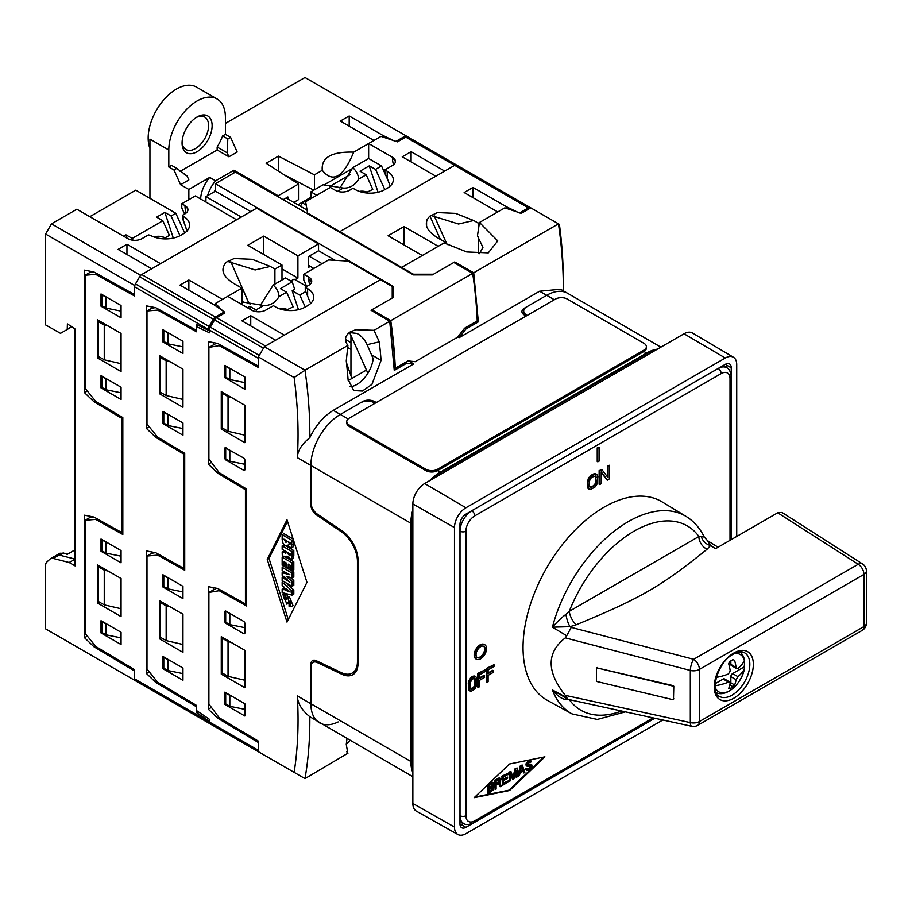 <?xml version="1.0" encoding="UTF-8"?>
<svg xmlns="http://www.w3.org/2000/svg" width="912" height="912" viewBox="0 0 912 912"><rect width="100%" height="100%" fill="white"/><g stroke="black" fill="none" stroke-linecap="round" stroke-linejoin="round"><path stroke-width="1.37" d="M527.147 315.449L526.042 314.686A10.009 5.78 180 0 1 523.705 310.981A10.009 5.78 180 0 1 526.634 306.888L546.676 295.317A41.678 24.065 -60 0 1 567.515 293.254A41.678 24.065 120 0 0 546.676 295.317L554.336 299.74M216.509 588.263L208.894 592.447L219.188 590.691L246.616 605.978L246.616 489.06L219.188 472.667L208.894 459.021L208.894 347.392L219.188 345.637L258.415 367.49L258.415 356.923L294.131 377.545A408.508 235.855 -120 0 1 297.323 457.664C297.574 450.859 301.735 444.19 309.829 437.657C315.826 425.357 323.635 416.248 333.279 410.354L340.347 414.436L362.657 401.565A8.333 4.811 180 0 1 373.909 401.28L373.909 402.534A10.009 5.78 0 0 0 360.4 402.865L340.347 414.436A41.678 24.065 120 0 0 310.878 465.496L310.878 502.25A10.009 5.78 -120 0 0 317.33 514.117L341.897 530.773A25.012 14.444 60 0 1 358.04 560.447L358.04 663.241A25.012 14.444 -120 0 1 352.853 674.686A25.012 14.444 -120 0 1 341.897 674.264L317.33 662.568A10.009 5.78 60 0 0 312.953 662.397L316.054 660.607M358.04 661.257L357.447 661.599A25.012 14.444 60 0 1 352.271 673.045A25.012 14.444 60 0 1 341.305 672.623L316.259 660.698A8.333 4.811 -120 0 0 312.599 660.55A8.333 4.811 -120 0 0 310.878 664.369L310.878 703.733A41.678 24.065 120 0 0 319.508 722.817A41.678 24.065 -60 0 1 310.878 703.733L310.878 666.98A10.009 5.78 60 0 1 312.953 662.397M355.224 672.668A25.012 14.444 60 0 1 352.75 672.771M373.897 402.523L375.208 403.161M733.43 357.242A16.165 9.337 -60 0 0 725.291 358.017L684.034 333.781A16.678 9.622 -60 0 1 692.413 332.983L733.43 357.242A16.165 9.337 -60 0 1 736.725 364.618L736.725 536.45M684.034 333.781L424.65 483.531A16.678 9.622 -60 0 0 412.862 503.948L412.862 803.461L454.484 827.07A16.165 9.337 120 0 0 457.881 834.503A16.165 9.337 120 0 0 465.918 833.671L662.807 720.001M457.881 834.503L416.362 811.121A16.678 9.622 -60 0 1 412.862 803.461M725.291 358.017L465.918 507.767A16.165 9.337 -60 0 0 454.484 527.569L454.484 827.07M731.23 376.85L731.23 367.787A8.39 4.845 -60 0 0 729.463 363.934A8.39 4.845 -60 0 0 725.291 364.355L465.918 514.117A8.39 4.845 -60 0 0 459.979 524.4L459.979 823.901A8.39 4.845 -60 0 0 461.689 827.731A8.39 4.845 -60 0 0 465.918 827.332L473.761 822.795M460.081 825.086A8.333 4.811 120 0 0 461.198 824.562L463.387 823.297M726.476 367.616L726.476 365.085A8.333 4.811 120 0 0 726.362 363.854M691.741 726.294A8.333 8.333 0 0 0 697.68 725.371A8.333 4.811 60 0 0 699.401 721.552L863.96 626.555L863.96 574.4L699.401 669.408L699.401 721.552A8.333 4.811 180 0 1 690.316 722.6A8.333 2.725 102.3 0 0 691.741 726.294L568.415 699.447L552.398 689.939A114.034 65.835 120 0 0 572.006 713.891L547.496 700.427A114.627 66.177 -60 0 1 546.79 567.663A114.627 66.177 -60 0 1 662.123 501.896L686.029 516.386A114.034 65.835 120 0 0 552.398 627.171L566.717 635.755L571.231 627.388L693.667 659.285A8.333 2.485 104.6 0 0 690.316 670.445L690.316 722.6L565.315 695.377L566.717 697.612L552.398 689.939C557.608 696.141 562.123 699.287 565.953 699.401L569.282 699.629A11.069 5.814 71.2 0 1 569.27 699.629A106.419 61.446 120 0 0 621.494 711.007M777.697 512.795L781.972 512.441L862.558 563.969A8.333 4.811 122.6 0 0 858.215 564.277L777.697 512.795L715.578 548.659L710.551 545.547L707.108 549.206C660.812 586.655 640.418 598.306 576.304 624.731L570.034 626.669L552.398 627.171C557.608 621.403 562.123 617.139 565.953 614.357A10.511 2.725 -105.3 0 0 570.034 626.669L571.231 627.388M566.717 635.755L565.315 637.876C546.459 652.536 546.459 671.699 565.315 695.377M718.075 547.211L707.575 540.725L704.224 536.986L698.9 536.484L569.27 611.325L565.953 614.357M707.108 549.206A11.069 7.82 -124.3 0 1 698.9 536.484A106.419 61.446 120 0 0 569.27 611.325A11.069 4.799 -116.6 0 0 576.304 624.731M565.953 699.401A10.511 3.431 80.3 0 1 566.181 698.33M567.937 699.265L566.717 697.612M697.68 725.371L862.228 630.374A8.333 4.811 60 0 0 863.96 626.555A8.333 4.811 0 0 0 866.4 623.147L866.4 571.003A8.333 4.811 0 0 1 863.96 574.4A8.333 4.811 -120 0 0 858.215 564.277L693.667 659.285A8.333 4.811 -120 0 1 699.401 669.408A8.333 4.811 180 0 1 690.316 670.445L565.315 637.876M701.317 536.199A10.522 8.333 -143.8 0 0 710.551 545.547L707.575 540.725M673.797 698.695A0.832 0.627 35.7 0 1 673.478 699.173L673.478 686.896A0.832 0.627 -144.3 0 0 672.714 686.029L673.033 685.585A0.832 0.627 35.7 0 1 673.797 686.451L673.478 699.139A0.832 0.627 -144.3 0 1 672.714 699.641L597.235 681.595A0.832 0.627 -144.3 0 1 596.459 680.728L596.459 668.473A0.832 0.627 -144.3 0 1 597.235 667.972L672.714 686.029M673.033 685.585L597.235 667.972M596.779 667.994A0.832 0.627 35.7 0 1 597.554 667.527M744.431 660.368A23.552 13.6 -60 0 1 744.169 666.911L732.61 673.58L737.911 676.647A41.382 23.894 0 0 0 744.363 668.713L744.477 668.348C742.083 683.726 725.462 698.649 715.247 692.117M714.974 686.702A21.535 12.437 120 0 0 730.01 690.498A21.535 12.437 120 0 0 744.363 668.713L744.044 666.991M744.044 658.817L744.363 660.539A41.382 23.894 180 0 1 737.911 668.473L736.771 668.667L731.367 665.543A2.497 1.448 -60 0 1 730.843 664.392L730.843 660.869M737.911 676.647L736.109 679.691A41.473 23.951 60 0 1 734.605 684.946L733.043 686.77A38.201 22.059 180 0 1 729.509 688.811L728.711 688.355A41.473 23.951 -120 0 0 730.216 683.088L729.839 682.028L724.436 678.904A2.497 1.448 -60 0 0 723.182 679.03L715.054 683.715M729.509 688.811L728.711 688.355L729.509 688.811M730.216 683.088L723.182 679.03M714.962 685.778A41.382 23.894 0 0 0 728.483 682.096M736.771 668.667L736.109 667.436A41.473 23.951 60 0 0 734.605 660.436L733.043 659.536A38.201 22.059 0 0 1 729.509 661.576L728.711 663.845A41.473 23.951 -120 0 1 730.216 670.833L728.483 673.922A41.382 23.894 180 0 1 716.262 677.399M729.896 684.661A1.664 0.958 120 0 0 730.843 682.78L730.843 676.647A2.497 1.448 -60 0 1 732.61 673.58M476.201 659.034A8.333 4.811 -60 0 1 475.893 658.886A8.333 4.811 -60 0 1 474.616 652.205A8.333 4.811 -60 0 1 480.065 644.852A8.333 4.811 -60 0 1 484.226 644.442A8.333 4.811 -60 0 1 484.511 644.636M599.287 447.37L597.223 447.883L597.223 461.495L597.816 461.837L599.287 460.982L599.287 447.37L597.816 448.214L597.816 461.837M596.049 473.932L594.476 473.579L591.284 475.129L588.092 479.005L587.602 487.692L590.645 489.505L595.069 486.951L597.029 484.078L597.77 476.702L597.029 474.525L595.069 473.921L589.665 477.626L587.944 482.38L588.183 488.034L589.665 489.493M601.202 472.279L606.754 479.815L609.558 478.88L609.558 465.268L608.087 466.112L608.087 477.706L601.943 469.657L599.731 470.934L599.731 484.546L601.202 483.702L601.202 471.823L607.346 480.157M609.558 465.268L607.495 465.77L607.495 476.93M601.943 469.657L599.138 470.592L599.138 484.215L599.731 484.546M475.346 676.351L473.966 675.895L471.413 677.08L468.859 680.58L468.472 689.21L471.025 691.307L474.559 689.267L476.132 686.622L476.725 679.326L476.132 677.057L474.559 676.225L470.239 679.303L468.859 683.863L469.053 689.54L470.239 691.182M484.58 675.655L479.473 678.608L479.473 674.846L485.366 671.437L485.366 669.704L478.298 673.786L478.298 687.397L479.473 686.713L479.473 680.341L484.58 677.399L483.987 675.313L479.473 677.924M485.366 669.704L477.706 673.444L477.706 687.055L478.298 687.397M493.232 670.662L488.114 673.615L488.114 669.853L494.019 666.444L494.019 664.711L486.94 668.792L486.94 682.404L488.114 681.731L488.114 675.359L493.232 672.406L492.64 670.331L488.114 672.931M494.019 664.711L486.347 668.45L486.347 682.062L486.94 682.404M474.172 797.669L509.534 790.522L544.909 756.823L509.534 763.982L474.172 797.669M483.599 646.22A6.498 3.751 -60 0 1 484.226 651.51A6.498 3.751 -60 0 1 480.065 656.971A6.498 3.751 -60 0 1 477.124 657.438M595.183 475.882L595.707 481.559L594.966 484.01L593.245 485.879L589.927 487.213M474.445 678.118L474.365 686.383L470.546 689.084M480.647 657.313A6.498 3.751 -60 0 1 477.398 657.632A6.498 3.751 -60 0 1 476.406 652.422A6.498 3.751 -60 0 1 480.647 646.688A6.498 3.751 -60 0 1 483.907 646.369A6.498 3.751 -60 0 1 484.899 651.578A6.498 3.751 -60 0 1 480.647 657.313M480.647 645.194A8.333 4.811 120 0 0 475.209 652.547A8.333 4.811 120 0 0 476.486 659.228A8.333 4.811 120 0 0 480.647 658.806A8.333 4.811 120 0 0 486.096 651.464A8.333 4.811 120 0 0 484.819 644.784A8.333 4.811 120 0 0 480.647 645.194M597.223 447.883L597.816 448.214M591.284 475.129L591.877 475.471M590.053 476.132L590.645 476.474M593.245 474.001L593.837 474.343M594.476 473.579L595.069 473.921M588.092 488.57L588.673 488.9M587.602 487.692L588.183 488.034M587.351 486.381L587.944 486.723M587.351 482.038L587.944 482.38M587.602 480.453L588.183 480.784M588.092 479.005L588.673 479.347M589.072 477.284L589.665 477.626M591.877 477.215L595.559 475.95L596.288 481.901L594.818 485.355L590.885 487.624L589.414 485.868L589.414 481.525L590.155 479.074L591.877 477.215M590.303 487.293L590.885 487.624M591.284 487.008L591.877 487.35M593.245 485.879L593.837 486.221M594.225 485.024L594.818 485.355M594.966 484.01L595.559 484.352M595.456 482.858L596.049 483.2M595.707 481.559L596.288 481.901M595.707 477.215L596.288 477.557M595.456 476.201L596.049 476.543M599.138 470.592L599.731 470.934M607.495 465.77L608.087 466.112M471.413 677.08L472.006 677.411M470.432 677.935L471.025 678.277M472.986 676.168L473.579 676.51M473.966 675.895L474.559 676.225M468.859 690.133L469.452 690.475M468.472 689.21L469.053 689.54M468.278 687.865L468.859 688.207M468.278 683.521L468.859 683.863M468.472 681.959L469.053 682.301M468.859 680.58L469.452 680.922M469.646 678.961L470.239 679.303M472.006 679.155L474.958 678.323L475.54 684.353L474.365 687.637L471.219 689.461L470.239 688.571L470.045 683.179L472.006 679.155M470.626 689.119L471.219 689.461M471.413 688.948L472.006 689.29M472.986 688.047L473.579 688.389M473.773 687.295L474.365 687.637M474.365 686.383L474.958 686.725M474.753 685.288L475.346 685.63M474.958 684.011L475.54 684.353M474.958 679.668L475.54 680.01M474.753 678.619L475.346 678.961M477.706 673.444L478.298 673.786M486.347 668.45L486.94 668.792M474.776 797.088L508.953 790.18L543.7 757.074M509.534 790.522L508.953 790.18M492.001 782.051L493.232 782.587L492.001 782.051L488.855 783.682M487.373 785.095L487.966 793.725L487.966 784.879L492.594 782.393M498.454 783.716L500.095 786.714L498.818 783.499L496.105 785.072L496.105 789.028L495.148 789.575L495.148 780.729L499.776 778.244L500.893 778.916L499.776 782.576L501.212 786.076L500.095 786.714M500.414 778.438L499.183 777.902L494.555 780.387L495.148 789.575M508.235 780.889L508.235 782.017L502.489 785.335L502.489 776.488L508.235 773.171L508.235 774.299L503.447 777.07L503.447 779.509L507.596 777.115L507.596 778.244L503.447 780.638L503.447 783.659L508.235 780.889L503.447 782.975M507.596 777.115L503.447 778.837M508.235 773.171L501.896 776.146L502.489 785.335M515.633 772.624L516.226 777.412L516.226 770.446L513.98 778.7L512.704 779.441L510.469 773.764L510.469 780.729L509.512 781.276L509.512 772.43L510.948 771.598L513.342 778.13L515.747 768.839L517.184 768.007L517.184 776.853L516.226 777.412M517.184 768.007L515.155 768.497L512.954 777.047M510.948 771.598L508.93 772.088L509.512 781.276M510.469 774.915L512.704 779.441M522.291 765.054L520.421 765.453L517.868 775.781L518.461 776.123L521.014 765.795L522.291 765.054L524.845 772.43L523.887 772.988L523.249 771.096L520.057 772.943L519.418 775.565L518.461 776.123M522.85 771.324L523.887 772.988M530.909 760.836L529.678 760.3L528.082 761.03L526.167 763.458L526.007 765.054L527.398 766.433L526.6 765.396L527.398 762.671L529.473 760.904L530.909 760.836L531.548 761.782L528.675 762.5L527.558 764.655L531.707 764.701L532.027 766.217L531.069 768.269L528.356 770.401L526.76 770.572L526.121 769.249L528.356 769.272L531.069 766.582L530.271 765.533L527.398 766.433M530.385 765.556L529.678 767.642L527.216 769.09M527.079 768.691L525.529 768.907L526.76 770.572M531.069 764.313L529.838 763.971L527.638 764.883L528.196 765.225M529.94 761.885L530.59 762.341M492.229 783.647L491.842 785.528L488.923 787.409M492.229 787.421L491.842 789.484L488.923 791.365M499.411 779.315L499.024 781.379L496.105 783.26M521.447 766.992L522.496 770.093L520.41 771.301M493.232 782.587L493.871 783.533L492.913 786.349L493.871 787.307L493.232 789.929L487.966 793.725M491.203 782.325L491.796 782.667M491.956 783.704L488.923 785.449L488.923 788.093L492.434 785.87L492.913 784.274L491.956 783.704M492.913 788.606L492.434 787.375L488.923 789.222L488.923 792.038L492.434 789.826L492.32 788.264M496.105 783.944L499.616 781.721L499.936 779.464L496.105 781.117L496.105 783.944M523.089 770.435L521.653 766.183L520.216 772.088L523.089 770.435L522.496 770.093M491.363 785.996L491.956 786.338M491.842 785.528L492.434 785.87M492.161 784.97L492.754 785.312M492.32 784.309L492.913 784.651M492.32 783.932L492.913 784.274M492.32 787.706L492.913 788.048M491.363 789.952L491.956 790.294M491.842 789.484L492.434 789.826M492.161 788.926L492.754 789.268M494.555 780.387L495.148 780.729M498.385 778.175L498.978 778.517M499.183 777.902L499.776 778.244M498.545 781.846L499.138 782.188M499.024 781.379L499.616 781.721M499.343 780.82L499.936 781.162M499.502 780.17L500.095 780.501M499.502 779.6L500.095 779.942M501.896 776.146L502.489 776.488M508.93 772.088L509.512 772.43M515.155 768.497L515.747 768.839M520.421 765.453L521.014 765.795M528.082 764.792L528.675 765.134M529.04 764.245L529.633 764.587M529.838 763.971L530.431 764.313M525.688 769.568L526.281 769.91M525.529 768.907L526.121 769.249M527.763 768.93L528.356 769.272M529.04 768.2L529.633 768.542M529.678 767.642L530.271 767.984M530.157 766.992L530.75 767.323M530.476 766.24L531.069 766.582M530.476 765.67L531.069 766.012M526.167 765.715L526.76 766.057M526.007 765.054L526.6 765.396M526.007 764.302L526.6 764.644M526.167 763.458L526.76 763.8M526.805 762.329L527.398 762.671M527.444 761.588L528.037 761.93M528.082 761.03L528.675 761.372M528.88 760.574L529.473 760.904M529.678 760.3L530.271 760.642M479.473 222.482L497.747 240.893L488.285 252.863L466.705 251.94L444.11 242.9L401.656 267.41L413.444 274.216L433.496 274.216L454.678 261.983L473.716 272.779L558.463 223.85L559.409 224.386A408.508 235.855 60 0 1 563.32 281.363L563.32 288.169A416.841 240.665 -120 0 0 558.463 223.85L530.761 207.845L521.265 213.328L504.826 207.845L479.473 222.482L477.432 235.912L482.938 247.38L479.45 253.65M258.415 356.923L264.309 346.708L380.441 279.665L392.228 286.471L392.228 298.042L371.036 310.274L389.732 321.263L394.258 370.409L406.775 363.193L413.695 363.934L333.279 410.354M412.862 776.716L309.829 716.741C301.747 710.163 297.574 703.22 297.323 695.913A408.508 235.855 -120 0 1 294.131 772.35L258.415 751.727L258.415 741.148L219.188 717.721L208.894 704.075L208.894 592.447M411.095 161.903L411.095 151.688L402.249 156.796L435.845 176.198L339.766 231.671L401.656 267.41L401.656 268.094L401.656 267.41L422.29 255.497L388.102 235.752L404.016 226.564L404.016 244.952M350.96 335.57L350.96 375.63M309.829 437.657A416.841 240.665 -120 0 0 304.984 370.192L347.917 345.397C344.189 340.427 344.839 336.004 349.877 332.128L355.657 329.722L374.045 330.315L389.732 321.263M294.131 377.545L304.984 370.192L264.309 346.708M374.045 330.315L379.267 341.852A416.841 240.665 60 0 1 381.079 360.354L371.914 384.431L362.406 391.043L353.753 390.587L348.065 379.415A416.841 240.665 -120 0 0 346.264 360.913L347.917 345.397M408.781 360.992L413.695 363.934M457.858 336.927L459.192 337.657L539.608 291.236L560.584 289.252L660.869 347.153M525.962 316.122L523.876 314.697A8.333 4.811 0 0 1 521.926 311.596A8.333 4.811 0 0 1 524.366 308.199L546.676 295.317L539.608 291.236M373.909 401.28L376.394 402.477M348.133 418.927L340.347 414.436A41.678 24.065 120 0 0 310.878 465.496L310.878 504.86A8.333 4.811 60 0 0 316.259 514.744L341.305 531.742A25.012 14.444 -120 0 1 357.447 561.404L357.447 661.599M225.982 447.792A1.664 0.958 60 0 0 225.15 447.712A1.664 0.958 60 0 0 224.808 448.476L224.808 458.006A1.664 0.958 60 0 0 225.982 460.047L243.675 470.261L244.849 469.577L244.849 460.047A1.664 0.958 60 0 0 243.675 458.006L225.697 447.963L229.824 450.346L229.824 461.233L244.849 464.288M244.849 469.577A1.664 0.958 60 0 1 244.507 470.341A1.664 0.958 60 0 1 243.675 470.261M221.274 429.073L244.849 442.685L244.849 405.247L221.274 391.636L221.274 429.073L222.745 428.23M244.849 389.253L244.849 376.998L224.808 365.427L224.808 377.682L244.849 389.253M244.849 703.733L244.849 715.988L224.808 704.417L224.808 692.162L244.849 703.733M221.274 636.69L244.849 650.302L244.849 687.739L221.274 674.128L221.274 636.69M225.982 623.42A1.664 0.958 -120 0 1 224.808 621.368L224.808 611.838A1.664 0.958 -120 0 1 225.15 611.086A1.664 0.958 -120 0 1 225.982 611.165L243.675 621.368A1.664 0.958 -120 0 1 244.849 623.42L244.849 632.939A1.664 0.958 -120 0 1 244.507 633.703A1.664 0.958 -120 0 1 243.675 633.623L225.982 623.42L226.871 622.907M306.956 582.358L286.995 519.783L267.25 559.432L286.995 622.098L306.956 582.358M282.161 565.246L282.161 557.175L292.045 562.886L292.045 570.718L290.073 569.578L290.073 565.166L288.249 564.118L288.249 568.393L286.277 567.253L286.277 562.978L284.134 561.735L284.134 566.386L282.161 565.246M282.161 570.604L282.161 567.355L292.045 573.067L292.045 577.889L286.208 576.293L292.045 581.525L292.045 586.313L282.161 580.602L282.161 577.342L289.913 582.164L282.161 575.233L282.161 572.69L289.913 574.765L282.161 570.604M282.161 585.55L282.161 582.107L292.045 591.01L292.045 595.137L282.161 592.595L282.161 589.129L284.088 589.756L284.088 587.077L282.161 585.55M285.832 590.429L290.255 592.036L285.832 588.445L285.832 590.429L287.269 589.597M284.419 594.761L286.186 593.735L282.925 594.624L285.467 595.365L285.467 598.546L283.997 597.998L285.445 600.666L287.588 597.679L291.281 606.685L289.081 606.286L289.081 603.14L290.483 602.33M282.925 594.624L286.927 604.223L289.07 601.111L290.255 603.459L289.081 603.128L290.86 602.102M287.383 545.114L291.11 548.226L292.045 540.417L282.161 534.706L282.161 539.539C282.823 544.578 284.567 546.436 287.383 545.114L286.687 546.003L288.454 544.977M286.379 540.565L286.015 542.492L283.917 539.152L286.379 540.565M290.267 542.993L289.97 544.589L288.158 541.591L290.267 542.993M285.798 553.333L286.06 551.555L282.161 549.309L282.161 545.878L292.045 551.589L292.045 556.594L293.812 555.568L292.969 558.532L291.202 559.558L292.045 556.594M282.389 555.613L282.298 555.693C284.396 556.924 285.98 557.061 287.041 556.092L291.202 559.558M287.234 556.662L286.516 557.084L287.041 556.092M282.298 555.682L282.161 551.874L283.928 550.848L286.06 551.863M286.06 552.683L282.161 551.874L283.928 550.848M287.839 553.755L289.959 555.898L290.267 553.983L287.839 552.592L287.839 553.755L288.853 553.174M208.894 347.392L216.509 343.22M224.808 377.682L225.697 377.169L225.697 366.282L229.824 368.665L229.824 379.552L225.697 377.169M219.188 345.637L220.396 344.941M220.396 589.996L219.188 590.691M224.808 704.417L225.697 703.904L229.824 706.287L229.824 695.4L225.697 693.017L225.697 703.904M221.274 674.128L222.745 673.273M319.508 722.817A41.678 24.065 120 0 0 338.147 721.928M563.308 290.825A416.841 240.665 -120 0 0 563.32 288.169M473.716 272.779L478.321 321.879L476.942 321.081M459.192 337.657L465.815 329.095L478.321 321.879M464.482 328.32L465.815 329.095M405.407 362.383L406.775 363.193M413.444 274.216L413.444 274.9L235.421 172.117L215.38 183.688L215.38 191.167L250.743 211.595M454.678 261.983L454.678 262.964M309.829 716.741A416.841 240.665 60 0 1 304.984 778.62L347.586 753.403M349.877 740.555L346.264 744.295M346.594 751.385L347.917 753.825L346.264 744.34A416.841 240.665 -120 0 0 346.982 738.674M294.131 772.35L304.984 778.62M350.071 386.722A23.347 13.475 120 0 0 373.19 358.724L367.091 344.668A22.515 18.103 77 0 0 356.877 333.416L349.228 332.538M349.604 332.561L367.878 373.247M366.453 370.055L348.179 380.612M267.25 559.432L269.017 558.406L288.283 619.544M287.485 521.333L269.017 558.406M285.912 562.761L285.912 565.372L284.134 566.386M290.016 565.132L290.016 567.378L288.249 568.393M282.161 557.175L283.928 556.149L293.812 561.86L293.812 569.704L292.045 570.718M282.161 572.69L284.35 571.778M290.358 577.421L293.812 580.511L293.812 585.287L292.045 586.313M282.161 567.355L283.928 566.329L293.812 572.041L293.812 576.863L292.045 577.889M282.161 589.129L284.088 588.16M285.593 582.586L293.812 589.984L293.812 594.111L292.045 595.137M286.186 593.735L287.234 594.35L287.234 597.52L285.467 598.546M289.97 601.373L286.927 604.223M285.57 598.477L286.265 599.458M287.588 597.679L289.355 596.653L293.048 605.659L291.281 606.685M293.812 541.169L292.877 547.2L291.11 548.226M282.161 534.706L283.928 533.691L293.128 538.992M286.06 546.094L293.812 550.574L293.812 555.568M282.161 545.878L284.077 544.954M292.045 562.886L293.812 561.86M282.161 577.342L283.598 576.509M292.045 581.525L293.812 580.511M292.045 573.067L293.812 572.041M282.161 582.107L283.461 581.354M292.045 591.01L293.812 589.984M285.467 595.365L287.234 594.35M292.045 540.417L293.345 539.676M292.045 551.589L293.812 550.574M460.925 167.534L456.752 165.129A4.172 2.405 120 0 0 454.678 165.334L444.691 171.091L411.095 151.688M390.393 185.888A20.839 12.038 0 0 0 390.005 185.512L387.201 178.319L387.201 171.251A20.839 12.038 180 0 1 393.3 179.755A20.839 12.038 180 0 1 387.201 188.271L384.841 189.628A20.839 12.038 180 0 1 355.361 189.628L353.001 188.271L349.467 190.312A10.009 5.78 180 0 1 335.32 190.312L330.326 187.427L305.623 201.689L307.583 213.1L339.766 231.671L454.678 165.334L528.356 207.868A4.172 2.405 -60 0 1 530.442 207.662L530.761 207.845M339.766 231.671L339.766 232.355L339.766 231.671M306.66 286.414L294.074 279.152L290.837 281.021M240.722 303.821L243.572 302.18L263.659 305.474A23.347 18.764 77 0 0 268.174 305.121A23.347 18.764 77 0 0 278.947 296.651C278.901 292.524 276.997 288.659 273.247 285.046L285.524 277.955L292.216 281.819L280.429 288.625L286.63 292.216L293.197 306.842L285.946 310.285M273.247 285.046L260.308 305.429M215.38 305.725L215.38 303.491L227.761 296.343L251.609 310.114A10.009 5.78 0 0 0 265.757 310.114L273.418 305.691L275.777 307.048A20.839 12.038 0 0 0 305.258 307.048L307.618 305.691A20.839 12.038 0 0 0 313.717 297.175A20.839 12.038 0 0 0 307.618 288.671L305.258 287.303L305.258 289.412A4.172 2.405 60 0 0 305.794 291.68L310.422 302.932A20.839 12.038 180 0 1 310.81 303.308M155.291 307.618L151.711 308.256L146.992 310.969L157.605 310.08L196.513 331.763L196.513 326.633L198.451 325.516M198.143 711.645L196.513 712.591L196.513 706.789L155.838 682.484L146.41 673.444L146.41 550.916L155.838 552.775L183.54 568.21L183.54 453.994L184.714 453.31L184.726 570.239L157.605 555.134L146.992 556.024L146.992 669.02L157.605 682.165L196.513 705.421L196.513 710.551L209.486 719.34L209.486 722.065L258.415 750.314L258.415 742.528L217.729 718.223L208.301 709.183L208.301 586.655L217.729 588.514L245.442 603.949L245.442 489.721L217.729 473.168L208.301 464.128L208.301 341.601L217.729 343.459L258.415 366.122L258.415 358.325L209.486 330.087L209.486 332.812L196.513 326.633M426.577 226.016L426.577 219.279M434.18 215.756L447.142 244.61M440.382 239.4L429.928 216.11M214.525 726.385A4.172 2.405 -60 0 1 214.514 726.385L263.443 754.634A4.172 2.405 120 0 0 263.454 754.634L259.27 752.229A4.172 2.405 120 0 0 259.27 752.229L210.341 723.98A4.172 2.405 -60 0 1 209.486 722.065M214.514 726.385L263.443 754.634L214.514 726.385M305.258 287.303L308.792 285.262A10.009 5.78 0 0 0 311.722 281.181A10.009 5.78 0 0 0 308.792 277.1L303.799 274.216L328.514 259.954L348.259 261.083L380.441 279.665L284.35 335.137L250.743 315.734L241.908 320.842L275.504 340.244L265.529 346.001L216.6 317.752L224.865 312.976L215.38 303.491M216.6 317.752A4.172 2.405 120 0 0 214.514 319.952L210.341 327.18A4.172 2.405 120 0 0 209.486 330.087M210.341 327.18L259.27 355.429L263.443 348.202L214.514 319.952M404.016 226.564L438.205 246.308L445.284 242.227L445.284 243.584M478.298 253.604L478.298 236.881M478.298 232.742L478.298 223.166L497.747 211.937L464.151 192.535L472.986 187.427L472.986 197.642M347.347 347.347L350.96 349.433L350.96 342.627L345.671 339.572M445.284 242.227L440.678 239.571C426.485 231.785 422.826 223.999 429.723 216.224L437.509 212.576L455.601 213.374L473.693 220.51L458.531 224.01L431.011 215.471M472.986 187.427L506.593 206.83L519.407 213.043L528.356 207.868M478.298 223.166L473.693 220.51M456.752 165.129L407.824 136.88A4.172 2.405 -60 0 0 405.749 137.085L454.678 165.334A4.172 2.405 120 0 1 456.752 165.129L530.442 207.662M159.372 393.676L159.372 355.555L182.959 369.178L182.959 407.288L159.372 393.676L161.139 392.662M184.726 453.321L157.605 437.122L146.992 423.966L146.992 310.969M182.959 422.951L182.959 435.206L162.906 423.635L162.906 411.38L182.959 422.951M159.372 638.731L182.959 652.342L182.959 614.221L159.372 600.609L159.372 638.731L161.139 637.716M182.959 598.568L182.959 586.313L162.906 574.742L162.906 586.997L182.959 598.568M162.906 668.678L182.959 680.249L182.959 668.006L162.906 656.435L162.906 668.678L163.795 668.177L163.795 657.278L167.922 659.661L167.922 670.559L182.959 673.603M162.906 329.688L182.959 341.27L182.959 353.514L162.906 341.943L162.906 329.688M162.906 341.943L163.795 341.43L167.922 343.813L167.922 332.926L168.834 333.108M162.906 423.635L163.795 423.122L167.922 425.505L167.922 414.607L163.795 412.224L163.795 423.122M158.813 309.385L157.605 310.08M157.605 555.134L158.813 554.428M146.992 556.024L151.711 553.299L155.291 552.661M162.906 586.997L163.795 586.484L163.795 575.597L167.922 577.98L167.922 588.867L163.795 586.484M213.317 344.839L213.317 342.593M211.402 462.35L208.301 464.128M244.849 435.172L228.046 431.285L222.152 427.888L222.152 393.163L223.041 392.662M230.998 397.256L228.046 396.572L222.152 393.163M228.046 431.285L228.046 396.572M219.017 472.427L217.729 473.168M246.605 489.049L245.442 489.721M246.616 603.265L245.442 603.949M230.998 642.31L228.046 641.626L222.152 638.218L223.041 637.705M244.849 680.215L228.046 676.339L222.152 672.931L222.152 638.218M228.046 641.626L228.046 676.339M211.402 707.393L208.301 709.183M213.317 587.636L213.317 589.893M219.017 717.482L217.729 718.223M244.849 627.661L229.824 624.606L229.824 613.719L230.725 613.901M229.824 613.719L225.697 611.336L225.697 622.223L229.824 624.606M225.982 611.165L224.808 611.838M229.824 695.4L230.725 695.582M244.849 709.342L229.824 706.287M230.725 450.528L229.824 450.346M229.824 461.233L225.697 458.85L225.697 447.963L224.808 448.476M229.824 379.552L244.849 382.607M230.725 368.847L229.824 368.665M506.593 206.83L506.593 208.438M250.743 315.734L250.743 325.949M303.799 274.216L303.799 280.052L306.694 286.482M298.486 309.658L292.182 290.825L299.763 295.043L305.269 307.048M247.414 307.686L249.774 306.329L250.868 309.681M292.216 281.819L294.69 289.378L292.182 290.825M278.947 296.651L286.63 292.216M249.774 306.329L255.976 309.909L263.659 305.474M255.976 309.909L256.785 311.699M279.722 308.837A20.839 16.758 -103 0 1 288.101 309.784M299.763 295.043L305.748 291.589M346.469 362.691L351.872 378.48M139.65 683.156A4.172 2.405 120 0 0 139.661 683.168L213.34 725.701A4.172 2.405 -60 0 1 213.34 725.701L209.167 723.296A4.172 2.405 -60 0 1 208.301 721.392L134.611 678.847L134.611 669.682L95.703 646.437L85.101 633.281L85.101 520.285L95.703 519.395L122.824 534.5L122.824 417.582L95.703 401.383L85.101 388.238L85.101 275.242L89.809 272.517L93.389 271.879M134.611 678.847A4.172 2.405 120 0 0 135.478 680.751L209.167 723.296L135.478 680.751M405.749 137.085L397.472 141.862L381.022 136.378L368.642 143.526L368.642 158.494L381.535 165.938L375.562 169.393L384.853 189.628M339.891 188.009L352.83 167.637L368.642 158.494M365.53 192.865L372.78 189.422L366.214 174.796L358.53 179.231A23.347 18.764 -103 0 1 347.757 187.701A23.347 18.764 -103 0 1 343.243 188.054L323.156 184.76L310.878 191.851L310.878 197.984L302.328 202.909L300.413 206.237M281.99 280.007L281.99 265.027L247.802 245.282L263.716 236.094L297.905 255.839L318.539 243.926L256.637 208.187L141.736 274.535L215.414 317.08A4.172 2.405 120 0 0 213.34 319.28L209.167 326.496A4.172 2.405 120 0 0 208.301 329.403L208.301 330.201L209.521 329.494M208.301 329.403L134.611 286.858A4.172 2.405 -60 0 1 135.478 283.951L139.65 276.735A4.172 2.405 -60 0 1 141.736 274.535M134.611 286.858L134.611 296.024L95.703 274.341L85.101 275.242M388.626 181.716L381.535 165.938M243.766 302.248L241.908 301.165M230.804 261.698L249.124 303.753M281.99 268.892L297.905 278.08L295.055 279.722M241.908 303.149L241.908 288.169L237.302 285.513C223.098 277.727 219.45 269.952 226.347 262.166L234.133 258.529L252.225 259.316L270.317 266.452L255.155 269.952L227.635 261.425M241.908 288.169L222.448 299.398L188.852 280.007L180.006 285.103L213.613 304.505L224.363 311.904L215.414 317.08M281.99 265.027L274.911 269.108L274.911 284.088M270.317 266.452L274.911 269.108M387.201 171.251L384.841 169.894L392.502 165.46A10.009 5.78 180 0 0 395.432 161.378A10.009 5.78 180 0 0 392.502 157.297L392.502 158.335A18.343 10.591 -120 0 0 393.528 164.764M368.642 143.526L392.502 157.297M250.629 304.095L249.58 303.491M208.301 330.201L196.513 324.592L196.513 330.383L155.838 307.72L146.41 305.873L146.41 428.401L149.237 426.759M297.905 255.839L297.905 278.08M318.539 243.926L318.539 250.732L308.518 256.523L308.518 267.41L310.285 266.384M196.513 712.591L208.301 720.583L209.486 719.91M208.301 721.392L208.301 720.583M183.54 453.994L155.838 437.429L146.41 428.401M121.057 644.522L101.015 632.951L101.015 620.696L121.057 632.267L121.057 644.522M121.057 578.493L97.481 564.881L97.481 602.992L121.057 616.615L121.057 578.493M121.057 371.56L97.481 357.937L97.481 319.827L121.057 333.439L121.057 371.56M121.057 305.531L101.015 293.96L101.015 306.204L121.057 317.786L121.057 305.531M101.015 387.896L121.057 399.467L121.057 387.212L101.015 375.641L101.015 387.896L101.893 387.383L106.02 389.766L106.02 378.879L106.932 379.061M101.015 539.015L121.057 550.586L121.057 562.829L101.015 551.258L101.015 539.015M101.015 551.258L101.893 550.757L101.893 539.858L106.02 542.241L106.02 553.139L121.057 556.183M99.248 601.977L97.481 602.992M93.389 516.933L89.809 517.571L85.101 520.285M96.911 518.7L95.703 519.395M99.248 356.923L97.481 357.937M101.015 306.204L101.893 305.702L106.02 308.085L106.02 297.187L101.893 294.804L101.893 305.702M95.703 274.341L96.911 273.646M155.838 682.484L157.217 681.686M146.41 673.444L149.237 671.813M151.415 551.908L151.415 553.47M161.435 601.806L160.261 602.479L166.155 605.887L170.088 606.799M160.261 602.479L160.261 637.203L166.155 640.6L182.959 644.488M166.155 605.887L166.155 640.6M168.834 659.843L167.922 659.661M167.922 670.559L163.795 668.177M167.922 588.867L182.959 591.922M168.834 578.162L167.922 577.98M183.54 568.21L184.726 567.526M155.838 437.429L157.217 436.631M161.435 356.752L160.261 357.436L160.261 392.149L166.155 395.546L182.959 399.433M160.261 357.436L166.155 360.833L170.088 361.745M166.155 395.546L166.155 360.833M182.959 346.868L167.922 343.813M167.922 332.926L163.795 330.543L163.795 341.43M167.922 414.607L168.834 414.8M182.959 428.549L167.922 425.505M151.415 308.427L151.415 306.854M101.015 632.951L101.893 632.438L101.893 621.539L106.02 623.922L106.02 634.82L101.893 632.438M188.852 290.21L188.852 280.007M307.994 214.012L307.583 213.1M306.215 205.154L302.328 202.909M311.459 198.314L310.878 197.984M316.772 195.259L310.878 191.851M375.562 169.393L369.246 165.87L360.012 171.205L366.214 174.796M369.246 165.87L378.058 192.238M367.684 192.364A20.839 16.758 77 0 0 359.305 191.417M343.243 188.054L337.622 191.303M352.83 167.637C356.581 171.239 358.484 175.115 358.53 179.231M387.201 178.319L385.901 175.446A8.333 4.811 -120 0 1 384.841 170.92L384.841 169.894M263.716 236.094L263.716 254.471M407.824 136.868L304.984 77.497L225.401 123.439M149.944 198.314L149.944 139.103L168.811 149.99A40.014 23.108 -60 0 1 186.276 109.714A40.014 23.108 -60 0 1 217.113 98.998A40.014 23.108 -60 0 1 225.401 117.317L225.401 134.338L230.588 137.324L237.188 152.03L228.935 156.796L227.145 152.806L227.818 138.932L230.588 137.324M89.809 216.703L135.797 190.152L175.822 213.26L184.68 232.97M60.511 333.336L72.128 326.633L60.511 333.336L72.128 326.633L60.511 333.336L45.6 324.934L45.6 234.053L51.494 223.85L76.847 209.213L127.828 238.648A10.009 5.78 180 0 0 141.987 238.648L148.462 234.908L150.229 235.25A21.671 12.517 180 0 0 180.884 235.25L183.244 233.882A21.671 12.517 180 0 0 189.593 225.036A21.671 12.517 180 0 0 183.244 216.19L182.662 215.164L185.011 213.807A10.009 5.78 180 0 0 187.94 209.714A10.009 5.78 180 0 0 185.011 205.633L181.773 203.764L181.773 207.856L184.566 214.069M67.237 329.449L67.408 323.908L75.08 329.015L75.08 565.896L69.175 562.499L53.147 558.429A8.333 4.811 -120 0 0 50.57 558.68A8.333 4.811 -120 0 0 50.069 559.045L46.82 562.043A8.333 4.811 -120 0 0 45.6 565.486L45.6 628.858L140.505 683.658M122.812 417.582L121.649 418.255L93.936 401.702L84.508 392.662L84.508 270.134L93.936 271.981L134.611 294.644L134.611 285.445L45.6 234.053M121.649 418.255L121.649 532.471L93.936 517.036L84.508 515.189L84.508 637.716L93.936 646.745L95.315 645.947M134.611 680.249L134.611 671.05L93.936 646.745M60.101 553.174L50.57 558.68M59.656 553.516L63.532 553.025L67.237 554.359L75.08 549.833M69.175 562.499L75.08 559.09L59.041 555.02L53.147 558.429M181.773 203.764L195.339 195.932L236.596 219.758L160.558 263.671L126.95 244.268L118.104 249.375L151.711 268.766L140.505 275.242L134.611 285.445M287.884 198.998L287.884 196.958L283.165 199.682M278.434 171.16L278.434 156.134L266.099 163.248L298.498 184.03L278.16 195.772L278.16 196.787M298.498 184.03L298.498 199.682L294.667 201.894L294.667 202.909M350.197 174.625L329.563 186.538M310.878 197.323L297.928 204.801M323.92 184.999L352.579 168.458M278.434 156.134L314.412 174.83L314.412 189.81M314.412 174.83L322.267 170.305C321.104 157.525 331.58 151.472 353.719 152.144C343.231 177.407 332.755 183.46 322.267 170.305M353.719 152.144L373.954 140.459L340.347 121.057L349.193 115.961L382.789 135.352L395.614 141.565L405.783 135.694M187.313 231.694L183.244 219.917L183.244 216.19M183.164 219.644L183.244 219.917A9.166 5.29 60 0 1 182.662 216.452L182.662 215.848M278.16 195.772L233.951 170.236L215.608 180.827A23.347 13.475 120 0 0 207.617 195.647M184.349 174.386L187.063 175.948L188.852 179.938L180.599 184.703L188.852 189.468L209.714 177.43L215.608 180.827M180.12 171.365L217.147 149.99L228.935 156.796M140.505 275.242L51.494 223.85M313.796 190.175L283.655 174.511M233.951 172.961L233.951 170.236M214.217 191.839A15.002 8.664 -60 0 1 215.38 189.502M188.852 189.468L188.852 199.682M209.714 177.43A23.347 13.475 120 0 0 200.651 199.01M149.944 148.428A40.014 23.108 -60 0 1 161.185 103.067A40.014 23.108 -60 0 1 196.479 87.085L217.113 98.998M225.401 134.338L222.631 135.934L227.818 138.932M217.147 149.99L217.147 147.037L227.145 152.806M168.811 167.01L171.581 165.403L176.757 168.401L173.987 169.997L168.811 167.01L168.811 149.99M217.147 147.037A41.678 24.065 120 0 0 222.631 135.934M197.106 151.688A21.261 12.278 120 0 0 212.131 125.651A21.261 12.278 120 0 0 197.106 116.975L197.106 116.975A21.261 12.278 -60 0 0 182.069 143.013A21.261 12.278 -60 0 0 197.106 151.688M196.194 117.534A18.753 10.83 -60 0 1 204.71 117.067A18.753 10.83 -60 0 1 207.583 132.103A18.753 10.83 -60 0 1 195.339 148.633A18.753 10.83 120 0 1 185.957 149.557A18.753 10.83 120 0 1 182.092 141.941M176.757 168.401L187.063 175.948M180.599 184.703L173.987 169.997M184.076 231.637L185.421 232.423M179.983 235.741L171.103 215.984L164.89 212.393L173.303 238.089M133.004 240.232L132.194 238.442L125.981 234.851L127.076 238.214M132.194 238.442L162.849 220.75L169.415 235.364L165.152 237.827A21.671 17.431 77 0 0 155.291 236.641A21.671 17.431 77 0 0 154.037 236.995M161.435 238.682L165.152 237.827M171.103 215.984L175.822 213.26M164.89 212.393L156.636 217.159L162.849 220.75M123.622 236.219L125.981 234.851M349.193 126.164L349.193 115.961M126.95 254.471L126.95 244.268M382.789 136.971L382.789 135.352M122.824 531.799L121.649 532.471M95.315 400.904L93.936 401.702M108.186 326.006L104.253 325.094L98.359 321.697L99.545 321.013M121.057 363.694L104.253 359.818L98.359 356.41L98.359 321.697M104.253 325.094L104.253 359.818M121.057 392.81L106.02 389.766M106.02 378.879L101.893 376.496L101.893 387.383M106.02 297.187L106.932 297.369M121.057 311.129L106.02 308.085M89.513 272.688L89.513 271.115M87.347 391.02L84.508 392.662M121.057 608.749L104.253 604.873L98.359 601.464L98.359 566.751L99.545 566.067M108.186 571.06L104.253 570.148L98.359 566.751M104.253 604.873L104.253 570.148M106.932 542.423L106.02 542.241M106.02 553.139L101.893 550.757M106.02 634.82L121.057 637.864M106.932 624.116L106.02 623.922M84.508 637.716L87.347 636.074M89.513 516.169L89.513 517.742M371.891 310.775L371.891 309.784L393.403 297.358L393.403 293.96L392.228 293.276M413.444 274.9L432.311 274.9L453.834 262.474L472.69 273.361A416.841 240.665 60 0 1 477.238 320.91L464.561 328.229L457.664 337.178L415.222 361.688L407.972 360.901L395.295 368.22L394.144 367.559M371.891 309.784L390.758 320.671L472.69 273.361M215.38 183.688L393.403 286.471L393.403 297.358M307.059 210.068L286.117 197.984M318.539 250.732L335.171 260.33M215.38 191.167L205.941 196.616L205.941 202.065M322.073 263.671L309.111 256.181M241.315 217.033L205.941 196.616M313.819 268.436L308.518 265.369M390.758 320.671A416.841 240.665 60 0 1 395.295 368.22M390.461 320.568A416.419 240.426 60 0 1 394.999 368.072L395.01 368.06M349.193 424.992L349.193 426.349A8.333 4.811 180 0 1 346.754 422.951L346.754 421.583A8.333 4.811 0 0 0 349.193 424.992L425.824 469.235A8.333 4.811 0 0 0 437.623 469.235L643.94 350.117A8.333 4.811 0 0 0 646.391 346.708A8.333 4.811 0 0 0 643.94 343.311L567.31 299.068A8.333 4.811 0 0 0 555.522 299.068L349.193 418.186A8.333 4.811 0 0 0 346.754 421.583M349.193 426.349L425.824 470.592A8.333 4.811 180 0 0 437.623 470.592L643.94 351.473L646.642 353.035L647.064 353.48L440.735 472.598A41.439 23.929 -60 0 0 431.718 479.45M646.391 346.708L646.391 348.076A8.333 4.811 180 0 1 643.94 351.473L643.94 350.117M297.323 457.664L410.845 523.214A41.678 24.065 -60 0 1 412.862 509.683M297.323 695.913L410.845 761.452L410.845 523.214L411.437 523.351A41.439 23.929 -60 0 1 412.862 512.111M343.311 673.444L341.897 674.264M318.63 661.827L317.33 662.568M437.623 469.235L437.623 470.592L441.454 473.83M429.62 480.658A41.678 24.065 -60 0 1 440.325 472.154L646.642 353.035A41.678 24.065 120 0 1 657.347 349.182M647.771 354.711L647.064 353.48A41.439 23.929 120 0 1 656.081 349.912M412.862 523.351L411.437 523.351L411.437 761.6A41.439 23.929 120 0 0 412.862 771.187M412.862 761.6L410.845 761.452A41.678 24.065 120 0 0 412.862 772.658M526.042 314.686L526.042 316.076M454.484 527.569L412.862 503.948M465.918 507.767L424.65 483.531M465.918 827.332L461.198 824.562M731.23 367.787L726.476 365.085M733.795 698.216A27.668 15.971 -60 0 1 714.233 686.918A27.668 15.971 -60 0 1 733.795 653.038A27.668 15.971 -60 0 1 753.358 664.335A27.668 15.971 -60 0 1 733.795 698.216M732.04 695.161A25.16 14.524 -60 0 1 719.386 696.358C709.616 693.781 717.117 662.044 733.271 654.189C738.218 651.613 741.98 651.145 744.545 652.775A25.16 14.524 -60 0 1 748.501 672.919A25.16 14.524 -60 0 1 732.04 695.161M744.363 660.539A21.535 12.437 120 0 0 733.966 653.801M730.843 676.647L736.109 679.691M730.843 682.78L734.605 684.946M736.109 667.436L730.843 664.392M729.828 684.912L733.043 686.77M730.01 540.326L730.01 378.708A4.172 2.405 0 0 0 731.23 376.998C730.694 371.686 729.144 368.573 726.556 367.661A16.678 9.622 120 0 0 718.223 368.494L718.177 368.471M730.01 378.708A12.506 7.216 120 0 0 721.164 373.601A4.172 2.405 -120 0 0 718.223 368.494L471.766 510.731M721.164 373.601L474.753 515.861A12.506 7.216 120 0 0 465.918 531.183L465.918 815.716A12.506 7.216 120 0 0 474.753 820.811L653.06 717.881M474.753 820.811A4.172 2.405 60 0 1 473.898 822.727L654.827 718.257M465.918 815.716A4.172 2.405 180 0 1 460.024 815.716L459.979 815.693M465.918 531.183A4.172 2.405 180 0 1 460.024 531.183L460.024 815.716A16.678 9.622 120 0 0 463.478 823.342L459.979 821.324M474.753 515.861A4.172 2.405 -120 0 0 471.812 510.754A16.678 9.622 120 0 0 460.024 531.183L459.979 531.149M225.982 460.047L226.871 459.534M224.808 458.006L225.697 457.493M243.675 633.623L244.849 632.939M224.808 621.368L225.697 620.867M311.482 664.016L310.878 664.369M358.04 561.062L357.447 561.404M342.376 531.115L341.305 531.742M317.342 514.129L316.259 514.744M524.366 308.199L524.366 308.894M371.708 354.95L381.079 360.354M367.091 344.668L379.267 341.852M292.045 544.852L293.812 543.837M307.618 288.671L307.618 295.739M309.727 284.635A14.17 8.185 60 0 1 308.792 279.209L308.792 277.1M308.792 279.209A10.009 5.78 180 0 1 311.551 282.241M209.167 326.496L135.478 283.951M139.65 276.735L213.34 319.28M392.502 158.335A10.009 5.78 180 0 1 395.386 161.903M59.759 555.203L63.532 553.025M186.082 213.077A20.007 11.548 60 0 1 185.011 206.237L185.011 205.633M187.929 210.022A10.009 5.78 0 0 0 185.011 206.237M73.712 558.748L75.08 557.962M182.594 215.813L182.662 216.452M71.888 326.485L67.408 329.072M425.824 469.235L425.824 470.592M523.705 314.56L523.705 310.981M704.224 536.986C699.926 528.082 693.861 521.219 686.029 516.386M572.006 713.891L597.303 719.443L625.438 711.862M866.4 571.003A8.333 8.333 0 0 0 862.558 563.969M862.228 630.374A8.333 8.333 0 0 0 866.4 623.147M744.466 659.615C743.257 655.329 741.365 652.559 738.811 651.328M726.556 367.661L723.068 365.655M731.23 539.619L731.23 376.998M463.478 823.342C465.519 825.121 468.996 824.915 473.898 822.727M475.893 658.886L476.486 659.228M484.226 644.442L484.819 644.784M352.271 673.045L356.546 670.571M187.199 231.488L183.038 219.826L182.411 215.506"/></g></svg>
